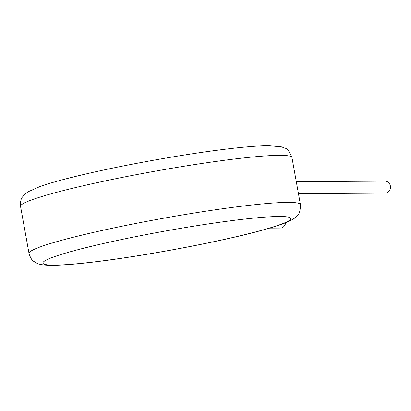<?xml version="1.0" encoding="UTF-8"?>
<svg xmlns="http://www.w3.org/2000/svg" width="411" height="411" viewBox="0 0 411 411"><rect width="100%" height="100%" fill="white"/><g stroke="black" fill="none" stroke-linecap="round" stroke-linejoin="round"><path stroke-width="0.62" d="M296.285 181.611L384.994 181.148A5.995 5.451 89.7 0 1 390.45 186.548A5.995 5.451 89.7 0 1 386.083 193.026A5.995 5.451 89.7 0 1 385.056 193.139L298.437 193.591M285.609 222.777A5.995 5.451 89.7 0 1 281.252 227.951A5.995 5.451 89.7 0 1 280.225 228.064L269.673 228.12M291.954 157.557C289.632 151.531 287.166 148.35 284.551 148.011L281.52 146.866L268.486 145.664C220.743 146.182 87.656 170.128 40.648 186.26L27.861 191.88L24.357 194.655L22.405 197.11C20.935 198.683 20.314 201.77 20.55 206.389A137.88 10.82 -10.2 0 1 125.936 176.679A137.88 10.82 -10.2 0 1 279.244 155.337A137.88 10.82 -10.2 0 1 291.954 157.557L300.42 204.611A137.88 10.82 169.8 0 0 287.71 202.392A137.88 10.82 169.8 0 0 134.402 223.733A137.88 10.82 169.8 0 0 29.017 253.443C30.404 257.851 32.063 260.538 33.99 261.494L36.677 263.112C38.84 264.216 42.364 265.3 52.485 265.336C76.333 265.1 121.954 258.92 168.448 250.576C221.061 241.036 269.791 229.862 288.656 221.478C293.017 219.346 295.715 217.589 296.747 216.201C299.157 214.876 300.379 211.007 300.42 204.611M54.54 265.11A125.889 9.879 169.8 0 0 219.222 240.522A125.889 9.879 169.8 0 0 279.131 216.474A125.889 9.879 169.8 0 0 114.448 241.062A125.889 9.879 169.8 0 0 54.54 265.11M20.55 206.389L29.017 253.443"/></g></svg>
